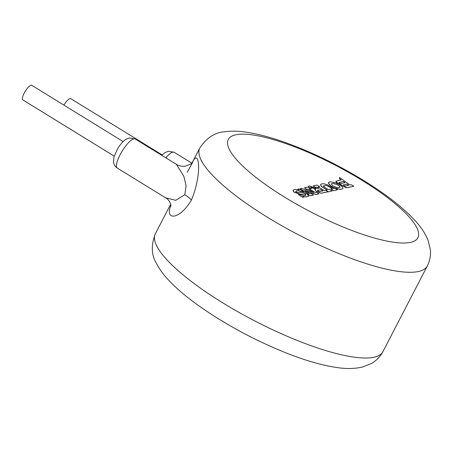 <?xml version="1.0" encoding="UTF-8"?>
<svg xmlns="http://www.w3.org/2000/svg" width="453" height="453" viewBox="0 0 453 453"><rect width="100%" height="100%" fill="white"/><g stroke="black" fill="none" stroke-linecap="round" stroke-linejoin="round"><path stroke-width="0.68" d="M170.957 205.345C164.439 219.977 178.771 221.132 191.455 200.033C202.621 173.069 198.975 147.157 192.361 162.695M187.191 172.333L192.695 162.304L190.906 163.952L185.311 166.177C182.316 166.625 179.343 166.019 176.398 164.354L183.81 176.245L186.104 185.617L184.818 194.745L175.713 200.294L165.656 197.848M63.93 105.119A8.545 2.367 -58.4 0 1 70.708 98.618L162.123 154.898M114.179 156.121L22.763 99.841A8.545 2.367 -58.4 0 1 25.226 91.325A8.545 2.367 -58.4 0 1 31.721 85.294L123.137 141.574M321.239 191.24L319.32 191.63L318.068 191.24L317.389 190.481L321.024 189.643L322.989 190.855L321.239 191.24M317.355 190.537L320.984 189.716L322.87 190.877M313.204 185.894L315.65 187.485L316.992 187.151L318.946 188.357L316.573 188.476L309.501 185.962L308.538 186.285L309.048 187.27L310.52 188.312L311.868 188.238L310.826 187.174L315.826 189.031L314.795 189.586L316.319 191.285L321.086 193.188L328.074 191.829L325.628 190.322L324.297 190.571L318.278 186.874L319.552 186.579L317.1 185.073L313.204 185.894L315.69 187.412M318.351 186.919L319.552 186.579M314.812 189.462L316.279 191.353L321.047 193.261L328.074 191.829M315.826 189.037L315.39 189.167M310.633 187.344L315.786 189.105M308.521 186.319L309.008 187.344L310.781 188.561L311.868 188.238M315.65 187.485L316.953 187.225L318.827 188.38M323.323 186.206L325.713 185.43L327.887 186.024L332.423 188.816L331.092 189.184L333.584 190.724L337.525 189.807L335.033 188.267L333.748 188.544L327.559 184.864L324.127 183.844L322.304 183.782L320.871 184.207L320.475 185.067L320.837 184.28L320.475 185.067L321.692 186.619L327.185 189.966L325.877 190.311L328.374 191.846L332.191 190.956L329.699 189.422L328.453 189.694L323.533 186.5L323.408 185.889M325.917 190.237L328.408 191.772M322.009 186.868L327.066 189.988M320.871 184.207L320.509 184.994L322.049 186.795M333.584 190.724L337.525 189.807M331.132 189.116L333.623 190.651M327.853 186.098L332.309 188.839M323.357 186.132L325.752 185.356L327.887 186.024M328.374 191.846L332.191 190.956M331.341 183.929L332.74 183.442L336.89 184.399L339.688 186.302L340.005 187.321M340.061 187.191L337.53 187.78L332.627 185.809L331.358 183.89L332.774 183.369L336.93 184.326L339.727 186.228L340.027 187.265M328.821 182.225L328.357 183.193L330.424 185.69L333.787 187.587L340.271 189.405L342.813 188.674L342.972 188.057L341.924 186.381L339.569 184.631L335.786 182.825L330.362 181.789L328.465 182.593M330.843 186.013L333.748 187.661L340.231 189.479L342.774 188.748L342.972 188.057M328.861 182.151L328.397 183.12L330.883 185.94M293.119 190.351L293.323 191.432L294.569 192.44L300.43 194.241L304.597 193.952L305.866 195.09M298.714 189.852L297.87 189.229L299.008 189.937L294.903 189.439L293.284 190.107L293.363 191.364L294.603 192.366L300.469 194.167L304.637 193.878L305.373 194.207L305.922 194.96L305.011 195.481L300.883 195.017L299.439 194.337L298.385 194.586L302.785 197.293L303.929 197.066L302.802 196.364L306.307 196.857L308.436 196.257L308.64 196.007L306.964 193.884L304.399 192.706L301.511 192.236L297.893 192.638L296.092 192.038L295.786 191.37M295.713 191.619C295.962 190.945 297.14 190.724 299.24 190.956L302.627 192.095L303.686 191.8L299.059 188.952L297.87 189.229M302.627 192.095L303.686 191.8M295.752 191.545C295.996 190.872 297.174 190.651 299.28 190.883L302.666 192.021M302.763 196.438L306.268 196.93L308.618 196.047M298.385 194.586L302.746 197.366L303.929 197.066M311.098 193.459L309.931 193.674L304.835 190.532L316.075 194.439L318.997 193.81L316.5 192.276L315.333 192.525L309.303 188.816L310.435 188.55L307.978 187.027L304.416 187.797L306.908 189.331L308.136 189.065L313.759 192.542L301.692 188.38L300.192 188.708L308.68 193.946L307.649 194.19L310.141 195.724L313.504 194.949L311.098 193.459M307.649 194.19L310.107 195.798L313.47 195.028M300.192 188.708L308.567 193.969M304.416 187.797L306.868 189.405L308.097 189.139L313.719 192.61M309.382 188.861L310.435 188.55M304.795 190.605L316.041 194.513L318.997 193.81M343.057 184.983L347.015 184.071L348.68 185.3L344.807 186.07L343.057 184.983M343.057 184.96L346.981 184.144L348.572 185.322M339.965 183.352L338.997 182.451L343.459 181.477L345.05 182.672L340.639 183.556L339.965 183.352M338.935 182.553L343.419 181.551L344.943 182.695M341.234 179.875L335.933 181.24L337.644 183.103L340.871 184.552L342.258 185.86L347.049 187.644L353.827 186.285L351.33 184.745L349.937 184.994L339.524 177.463L339.456 178.567L341.234 179.875M339.524 177.463L339.422 178.641L341.132 179.898M335.95 181.189L336.166 181.998L337.604 183.176L345.775 187.536L347.009 187.718L353.827 186.285M382.893 351.675A128.137 31.653 -152.6 0 1 222.616 302.757A128.137 31.653 -152.6 0 1 155.368 233.737C150.968 245.181 151.325 255.073 156.438 263.42C159.263 268.861 163.063 274.167 167.848 279.32C175.792 287.944 186.126 296.783 198.861 305.837C224.937 324.178 253.578 339.699 284.79 352.394C304.999 360.503 322.768 365.611 338.097 367.706C346.902 368.985 355.044 368.748 362.53 367.009L371.313 363.533C376.284 360.747 380.146 356.794 382.893 351.675L427.338 265.934C429.937 260.741 430.939 255.305 430.35 249.643L428.125 240.458C425.237 233.335 420.729 226.545 414.614 220.084C404.065 208.771 389.654 197.197 371.375 185.356C343.012 167.174 313.821 152.712 283.799 141.976C269.059 136.789 255.877 133.437 244.252 131.919C237.281 130.985 230.758 130.928 224.682 131.761C214.915 132.395 206.625 137.808 199.813 147.995A128.137 31.653 27.4 0 0 267.055 217.021A128.137 31.653 27.4 0 0 418.408 271.511A128.137 31.653 27.4 0 0 427.338 265.934M361.862 180.215A106.783 26.382 -152.6 0 1 410.458 242.383A106.783 26.382 -152.6 0 1 284.331 196.97A106.783 26.382 -152.6 0 1 235.736 134.807A106.783 26.382 -152.6 0 1 361.862 180.215M165.866 157.848A17.084 4.74 -58.4 0 1 174.195 152.304L191.862 163.182M191.455 200.033A14.236 3.516 27.4 0 0 184.818 194.745M135.209 138.975L129.394 137.955L126.308 139.128C123.822 140.413 121.002 143.476 117.854 148.318L114.003 156.715L113.499 162.078C113.307 162.129 114.303 166.398 117.299 168.074A17.084 4.74 -58.4 0 1 120.051 154.864A17.084 4.74 -58.4 0 1 135.209 138.975L176.398 164.337M199.813 147.995L192.01 163.04M170.719 204.116L155.368 233.737M166.177 198.188C167.163 198.493 168.482 199.949 170.135 202.548L170.979 206.268M117.299 168.074L166.155 198.154M174.195 152.304L168.38 151.279L165.294 152.451L161.721 155.3"/></g></svg>
